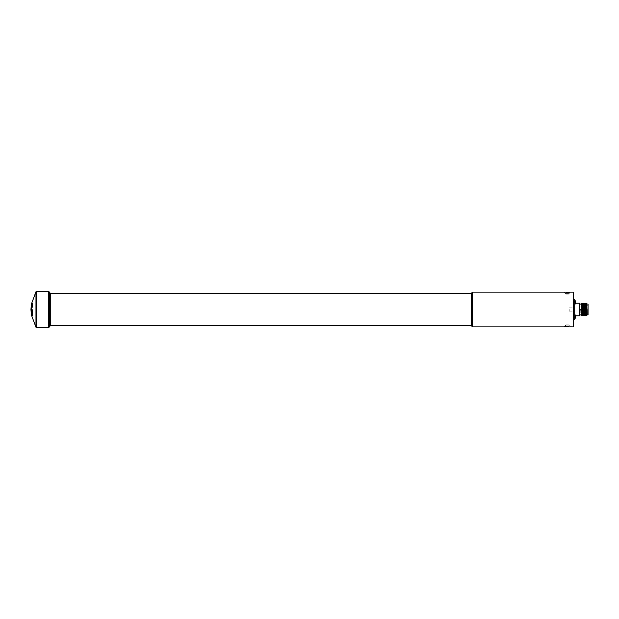 <?xml version="1.0" encoding="UTF-8"?>
<svg xmlns="http://www.w3.org/2000/svg" width="619" height="619" viewBox="0 0 619 619"><rect width="100%" height="100%" fill="white"/><g stroke="black" fill="none" stroke-linecap="round" stroke-linejoin="round"><path stroke-width="0.46" stroke-dasharray="3.1 2.32" d="M32.32 315.791L31.964 313.438L31.167 313.438L30.973 309.167L31.523 306.529L31.012 308.107L31.376 305.701L31.94 305.701L31.569 310.49L32.188 312.68L32.768 304.71L32.637 303.341L32.203 303.341L32.637 303.341L32.056 312.68M31.809 312.68L31.368 310.49L31.701 305.701L31.198 305.701L31.012 308.107M31.94 303.341L32.335 303.341M32.173 305.701L31.151 305.701M32.134 306.459L31.546 308.293L31.925 313.438L31.205 313.438M31.205 311.69L31.143 310.815L31.492 311.759M31.074 309.16L31.345 313.438L32.234 313.438L32.621 315.791L31.995 315.791M49.466 326.809L49.466 292.191M31.523 306.529L31.236 309.16M31.159 308.107L31.739 306.529M49.466 326.639L49.466 292.361M472.297 326.863L472.297 292.137M567.298 292.377C563.36 292.122 563.36 292.122 567.298 292.377L564.458 292.338L566.122 294.187L568.466 294.187L566.122 294.187M569.434 292.261L570.145 292.168M570.316 292.145L568.528 294.187L567.298 294.187L568.528 294.187M573.457 326.863L573.457 292.137M567.298 294.187L566.06 294.187L567.298 294.187M568.466 294.187L570.13 292.338M567.298 326.623C571.236 326.878 571.236 326.878 567.298 326.623L570.13 326.662L568.466 324.813L566.122 324.813L568.466 324.813M565.147 326.739L564.211 326.863L566.06 324.813L568.528 324.813L566.06 324.813M566.122 324.813L564.458 326.662M573.457 309.5L573.457 324.789L573.457 309.5M573.155 309.5L573.155 324.48L573.155 309.5M573.047 309.5L573.047 324.48L573.047 309.5M573.457 299.434L573.047 299.434L573.047 301.894L573.047 299.434L574.695 299.434L574.695 301.894L573.457 301.894M573.457 319.566L573.047 319.566L573.047 317.106L573.047 319.566L574.695 319.566L574.695 301.894M569.194 309.5L569.194 311.109L569.194 309.5M574.695 302.389L574.695 304.447L574.695 302.389M574.695 316.611L574.695 318.669L574.695 316.611M574.695 309.5L574.695 303.233L574.695 309.5M575.639 301.832L575.02 302.026L575.02 303.472L575.02 301.314L575.02 303.472L575.02 301.314L575.02 302.196L575.639 301.832L575.639 302.389L575.639 301.205M575.639 302.776L575.02 302.583L575.639 302.776L575.639 303.62L575.639 302.389L575.639 303.658L575.639 301.12L575.639 302.002L575.02 302.196L575.639 302.002M575.639 301.244L575.02 301.376L575.639 301.283M575.639 315.466L575.02 315.589L575.02 317.686L575.02 315.528L575.02 317.686L575.02 315.589L575.639 315.342L575.639 316.162M575.639 316.998L575.02 316.804L575.639 316.998L575.639 317.841L575.639 316.611L575.639 317.88L575.639 316.518L575.02 316.649L575.639 316.518M579.624 303.233L579.624 315.767M574.695 315.767L575.639 315.504M575.639 302.296L575.02 302.428L575.639 301.94M575.639 316.224L575.02 316.417L575.639 316.224L575.639 315.381L575.639 316.061M579.624 309.5L579.624 304.068L579.624 309.5M581.396 303.674L581.396 315.326M581.589 303.302L581.589 315.698M582.015 304.037L582.015 314.963M582.448 303.302L582.448 315.698M582.874 304.037L582.874 314.963M583.299 303.233L583.299 315.767M583.725 303.968L583.725 315.032M584.158 303.233L584.158 315.767M584.584 303.968L584.584 315.032M585.009 303.233L585.009 315.767M585.442 303.968L585.442 315.032M585.868 303.233L585.868 315.767M586.294 303.968L586.294 315.032M586.503 303.604L586.503 315.396M586.758 304.037L586.758 314.963M587.81 304.037L587.81 314.963M588.05 304.285L588.05 314.715M588.05 309.5L588.05 313.346L588.05 309.5M587.238 309.5L587.238 312.935L587.238 309.5M580.769 309.5L580.769 312.773L580.769 309.5M581.659 309.5L581.659 308.293L581.659 309.5M584.893 309.5L584.893 308.417L584.893 309.5M584.653 309.5L584.653 310.104L584.653 309.5M580.444 309.5L580.444 310.227L580.444 309.5M575.639 317.756L575.02 317.624L575.639 317.88M575.639 316.711L575.639 317.717L575.639 316.711L575.02 316.572L575.639 316.704M575.639 303.534L575.02 303.411L575.639 303.658L575.02 303.472L575.639 303.658L574.819 304.447L574.819 300.331L574.695 304.447M575.639 302.49L575.639 303.496L575.639 302.49L575.02 302.351L575.639 302.482M575.02 316.974L575.639 317.168L575.02 316.974M575.02 316.742L575.639 316.874L575.02 316.742M575.02 316.247L575.639 316.054L575.02 316.247M575.02 315.528L575.639 315.342L575.02 315.528M575.02 316.479L575.639 316.348L575.02 316.479M575.02 302.521L575.639 302.652L575.02 302.521M575.02 301.314L575.639 301.12L575.02 301.314M575.02 302.258L575.639 302.126L575.02 302.258M575.02 302.753L575.639 302.946L575.02 302.753M566.153 292.338L564.458 292.338M568.041 292.338L565.766 292.338L568.83 292.338L567.878 292.338L568.668 292.338L568.041 292.338L568.064 293.367L566.045 293.367L568.064 293.367M568.389 293.367L568.668 292.338M567.592 293.367L567.878 292.338M568.544 293.367L568.83 292.338M568.273 293.367L568.304 292.338M567.321 293.367L567.344 292.338M566.524 293.367L566.555 292.338M566.199 293.367L565.921 292.338M566.996 293.367L566.718 292.338M566.045 293.367L565.766 292.338M566.315 293.367L566.292 292.338M567.267 293.367L567.244 292.338M568.435 326.662L570.13 326.662M568.041 326.662L565.766 326.662L568.83 326.662L567.878 326.662L568.668 326.662L568.041 326.662L568.056 325.834L565.99 325.834L568.056 325.834M568.443 325.834L568.668 326.662M567.646 325.834L567.878 326.662M568.606 325.834L568.83 326.662M568.281 325.834L568.304 326.662M567.329 325.834L567.344 326.662M566.532 325.834L566.555 326.662M566.145 325.834L565.921 326.662M566.942 325.834L566.718 326.662M565.99 325.834L565.766 326.662M566.308 325.834L566.292 326.662M567.267 325.834L567.244 326.662M35.972 327.227L35.972 291.773M36.676 327.637L36.676 291.363M48.646 327.637L48.646 291.363M50.286 325.818L50.286 293.182M471.477 325.818L471.477 293.182M574.695 317.106L573.457 317.106M574.695 300.331L574.819 304.447M574.695 314.553L574.819 318.669M568.528 324.813L570.378 326.863M573.047 324.48L573.457 324.789M569.194 311.109L573.047 311.109L569.194 311.109M573.047 294.52L573.457 294.211M574.819 314.553L575.639 315.357M575.639 303.233L574.695 303.233M580.769 312.773L588.05 313.346M580.769 306.227L588.05 305.654M584.893 308.417L580.769 308.293M584.893 310.583L580.769 310.707M584.893 308.649L580.444 308.773L580.042 309.5L580.444 310.227L584.893 310.351M569.194 307.891L573.047 307.891L569.194 307.891M566.06 294.187L564.211 292.137"/><path stroke-width="0.93" d="M31.321 305.701L31.236 309.84L31.151 305.701L31.917 305.701L31.94 303.341L32.335 303.341M32.018 304.455L31.917 305.701M32.289 304.455L32.203 303.341L32.637 303.341M32.134 309.5L32.621 315.791L32.134 309.5M31.383 313.438L31.205 311.69M31.731 312.456L31.105 309.755M49.466 292.191L49.466 326.809L48.646 327.637L48.646 291.363L49.466 292.191M31.074 309.84L31.205 313.438L31.685 313.438L31.345 308.293L31.871 306.459M31.964 313.438L31.167 313.438M50.286 325.818L50.286 293.182L49.466 292.361L49.466 326.639L50.286 325.818L471.477 325.818L472.297 326.639M564.211 292.137L472.297 292.137L472.297 326.863L564.211 326.863M566.153 292.338L569.434 292.261M570.37 292.137L573.457 292.137L573.457 326.863L570.308 326.855M567.298 292.377C571.236 292.122 571.236 292.122 567.298 292.377C563.36 292.122 563.36 292.122 567.298 292.377M567.298 326.623C571.236 326.878 571.236 326.878 567.298 326.623C563.36 326.878 563.36 326.878 567.298 326.623M568.435 326.662L565.147 326.739M573.457 299.434L574.695 299.434L574.695 319.566L573.457 319.566M575.639 301.205L575.639 301.94M575.639 301.12L575.639 302.776M574.819 318.669L575.639 317.864L574.695 318.669L574.819 314.553L575.639 315.342L575.639 316.998M575.639 316.162L575.639 315.767L579.624 315.767L579.624 303.233L575.639 303.233M575.639 302.289L575.639 301.283M581.396 315.326L581.589 303.302L581.396 315.326M581.589 315.698L582.015 314.963L582.015 304.037L581.589 303.302M582.015 314.963L582.448 315.698L582.448 303.302L582.015 304.037M582.448 315.698L582.874 314.963L582.874 304.037L582.448 303.302M582.874 314.963L583.299 315.767L583.299 303.233L582.874 304.037M583.299 315.767L583.725 315.032L583.725 303.968L583.299 303.233M584.158 303.233L584.584 303.968L584.584 315.032L584.158 315.767L584.158 303.233L583.725 303.968M584.584 315.032L585.009 315.767L585.009 303.233L584.584 303.968M585.009 315.767L585.442 315.032L585.442 303.968L585.009 303.233M585.442 315.032L585.868 315.767L585.868 303.233L585.442 303.968M585.868 315.767L586.294 315.032L586.294 303.968L585.868 303.233M586.294 315.032L586.294 303.968M587.81 314.963L588.05 304.285L588.05 314.715L586.758 314.963L586.503 303.604M575.639 316.51L575.639 315.504M575.639 303.534L574.819 304.447L574.819 300.331L575.639 301.136L574.695 300.331M31.677 303.341L35.972 291.773L35.972 327.227L31.701 315.791M35.972 291.773L36.676 291.363L36.676 327.637L48.646 327.637M50.286 293.182L471.477 293.182L471.477 325.818M574.695 301.894L573.457 301.894M574.695 317.106L573.457 317.106M31.461 303.341L30.95 309.5L31.484 315.791M36.676 291.363L48.646 291.363M471.477 293.182L472.297 292.361M35.972 327.227L36.676 327.637M581.396 304.068L579.624 304.068M581.396 314.932L579.624 314.932M587.81 304.037L586.758 304.037M586.758 314.963L586.503 315.396M583.725 315.032L584.158 315.767"/></g></svg>
